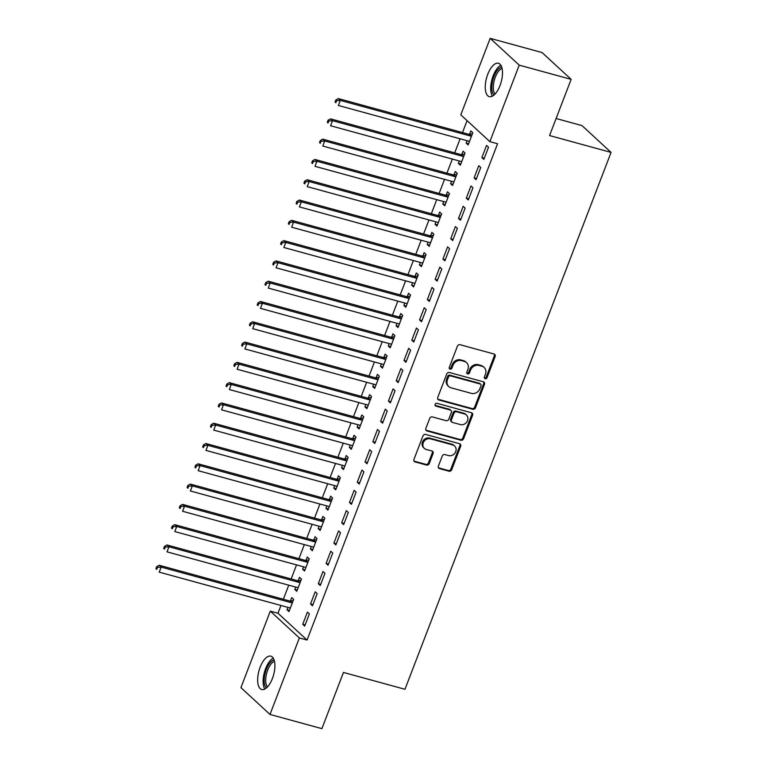 <?xml version="1.0" encoding="UTF-8"?>
<svg xmlns="http://www.w3.org/2000/svg" width="767" height="767" viewBox="0 0 767 767"><rect width="100%" height="100%" fill="white"/><g stroke="black" fill="none" stroke-linecap="round" stroke-linejoin="round"><path stroke-width="1.15" d="M485.175 378.706A1.524 1.333 132.7 0 0 487.026 377.68L495.146 356.521A2.176 1.908 132.7 0 0 494.025 354.009L460.066 344.709A2.176 1.908 132.7 0 0 457.41 346.185L449.289 367.345A1.524 1.333 132.7 0 0 451.936 368.074L452.981 365.332A6.97 6.107 132.7 0 1 461.466 360.615L464.303 361.391A6.97 6.107 132.7 0 1 466.576 362.638A6.97 6.107 132.7 0 1 467.889 369.416L466.835 372.148A1.524 1.333 132.7 0 0 469.481 372.877L470.535 370.135A6.97 6.107 132.7 0 1 479.02 365.418L481.849 366.195A6.97 6.107 132.7 0 1 484.121 367.441A6.97 6.107 132.7 0 1 485.434 374.219L484.389 376.952A1.524 1.333 132.7 0 0 485.175 378.706M484.37 377.978A1.524 1.333 132.7 0 0 486.24 376.952L494.36 355.792A2.176 1.908 132.7 0 0 494.284 354.105M449.27 368.371A1.524 1.333 132.7 0 0 451.149 367.345L452.194 364.613L452.981 365.332M466.815 373.174A1.524 1.333 132.7 0 0 468.695 372.148L469.749 369.416L470.535 370.135M260.157 667.194A17.296 7.593 105.3 0 1 270.856 656.159A17.296 7.593 105.3 0 1 272.419 678.488A17.296 7.593 105.3 0 1 261.72 689.523A17.296 7.593 105.3 0 1 260.157 667.194M487.745 74.303A17.296 7.593 105.3 0 1 498.445 63.268A17.296 7.593 105.3 0 1 500.007 85.597A17.296 7.593 105.3 0 1 489.308 96.632A17.296 7.593 105.3 0 1 487.745 74.303M438.388 466.096A2.176 1.908 132.7 0 0 439.51 468.608L449.04 471.216A2.176 1.908 132.7 0 0 451.686 469.74L460.708 446.241A2.176 1.908 132.7 0 0 459.586 443.729L425.627 434.438A2.176 1.908 132.7 0 0 422.972 435.905L413.95 459.414A2.176 1.908 132.7 0 0 415.072 461.916L426.586 465.07A2.176 1.908 132.7 0 0 429.232 463.594L433.096 453.537A2.176 1.908 132.7 0 0 431.974 451.025L426.27 449.462A5.82 5.101 132.7 0 1 424.362 448.417A5.82 5.101 132.7 0 1 423.806 441.667A5.82 5.101 132.7 0 1 430.354 438.81L452.712 444.937A5.82 5.101 132.7 0 1 454.62 445.982A5.82 5.101 132.7 0 1 455.167 452.731A5.82 5.101 132.7 0 1 448.628 455.588L444.898 454.563A2.176 1.908 132.7 0 0 442.243 456.039L438.388 466.096M280.971 605.47L277.98 613.255L307.049 640.052L497.562 143.745L489.873 141.646L460.804 114.849L490.171 38.35L519.23 65.147L489.873 141.646M307.049 640.052L299.36 637.943L269.994 714.441L240.934 687.644L270.291 611.146L299.36 637.943M490.171 38.35L542.068 52.559L571.137 79.356L549.556 135.558L611.069 152.403L404.976 689.284L343.463 672.448L321.891 728.65L269.994 714.441M571.137 79.356L519.23 65.147M472.817 409.281A2.176 1.908 132.7 0 0 475.463 407.804L484.485 384.296A2.176 1.908 132.7 0 0 483.363 381.793L449.404 372.494A2.176 1.908 132.7 0 0 446.749 373.97L437.727 397.469A2.176 1.908 132.7 0 0 438.849 399.981L472.817 409.281L472.031 408.552A2.176 1.908 132.7 0 0 474.677 407.076L483.699 383.577A2.176 1.908 132.7 0 0 483.622 381.889M472.597 415.273L463.575 438.772A2.176 1.908 132.7 0 1 460.929 440.248L426.96 430.949A2.176 1.908 132.7 0 1 425.838 428.437L429.702 418.379A2.176 1.908 132.7 0 1 432.348 416.912L446.126 420.68A2.176 1.908 132.7 0 0 448.781 419.204L451.341 412.531A2.176 1.908 132.7 0 0 450.219 410.019L435.877 406.098A1.524 1.333 132.7 0 1 436.95 403.308L471.475 412.761A2.176 1.908 132.7 0 1 472.597 415.273L471.81 414.544L462.789 438.043L463.575 438.772M611.069 152.403L582.009 125.606L556.104 118.511M310.53 603.974L312.485 605.786L317.164 593.61L315.199 591.798L310.53 603.974L312.926 604.636M295.736 587.091L294.816 589.487L296.781 591.299L301.45 579.123L299.485 577.311L298.229 580.6M326.1 563.39L328.065 565.202L332.744 553.026L330.778 551.224L326.1 563.39L328.506 564.052M311.316 546.507L310.395 548.913L312.361 550.716L317.03 538.549L315.064 536.737L313.808 540.016M341.679 522.816L343.645 524.628L348.314 512.452L346.348 510.64L341.679 522.816L344.086 523.468M326.895 505.932L325.975 508.329L327.931 510.141L332.61 497.965L330.644 496.153L329.379 499.442M357.259 482.232L359.224 484.044L363.894 471.868L361.928 470.056L357.259 482.232L359.665 482.894M342.465 465.348L341.545 467.745L343.511 469.557L348.189 457.381L346.224 455.569L344.958 458.858M372.839 441.648L374.795 443.46L379.473 431.284L377.508 429.482L372.839 441.648L375.245 442.31M358.045 424.765L357.125 427.171L359.09 428.974L363.759 416.807L361.803 414.995L360.538 418.274M388.409 401.074L390.374 402.886L395.053 390.71L393.087 388.898L388.409 401.074L390.815 401.726M373.625 384.19L372.704 386.587L374.67 388.399L379.339 376.223L377.374 374.411L376.118 377.7M403.988 360.49L405.954 362.302L410.623 350.126L408.667 348.314L403.988 360.49L406.395 361.152M389.205 343.606L388.284 346.003L390.24 347.815L394.919 335.639L392.953 333.827L391.697 337.116M419.568 319.906L421.534 321.718L426.203 309.542L424.237 307.73L419.568 319.906L421.975 320.568M404.775 303.023L403.854 305.419L405.82 307.231L410.498 295.055L408.533 293.253L407.267 296.532M435.148 279.332L437.113 281.134L441.782 268.968L439.817 267.156L435.148 279.332L437.554 279.984M420.354 262.448L419.434 264.845L421.399 266.657L426.068 254.481L424.113 252.669L422.847 255.957M450.728 238.748L452.683 240.56L457.362 228.384L455.397 226.572L450.728 238.748L453.124 239.409M435.934 221.864L435.014 224.261L436.979 226.073L441.648 213.897L439.683 212.085L438.427 215.374M466.298 198.164L468.263 199.976L472.942 187.8L470.976 185.988L466.298 198.164L468.704 198.826M451.514 181.28L450.593 183.677L452.559 185.489L457.228 173.313L455.262 171.511L454.006 174.79M481.877 157.59L483.843 159.392L488.512 147.226L486.546 145.414L481.877 157.59L484.284 158.242M467.093 140.697L466.173 143.103L468.129 144.915L472.808 132.739L470.842 130.927L469.577 134.206M467.084 120.63L462.501 132.566M460.114 138.789L454.716 152.854M452.319 159.085L446.921 173.15M444.534 179.373L439.136 193.437M436.749 199.66L431.351 213.725M428.954 219.956L423.557 234.021M421.169 240.244L415.772 254.308M413.384 260.531L407.977 274.596M405.59 280.827L400.192 294.892M397.805 301.115L392.407 315.179M390.01 321.402L384.612 335.467M382.225 341.698L376.827 355.763M374.44 361.986L369.032 376.051M366.645 382.273L361.247 396.338M358.86 402.57L353.462 416.634M351.065 422.857L345.668 436.922M343.28 443.144L337.883 457.218M335.495 463.441L330.088 477.505M327.701 483.728L322.303 497.793M319.916 504.015L314.518 518.089M312.121 524.312L306.723 538.376M304.336 544.599L298.938 558.664M296.551 564.886L291.153 578.96M288.756 585.183L283.359 599.248M459.299 160.993L458.378 163.39L460.344 165.202L465.013 153.026L463.057 151.214L461.792 154.503M474.092 177.877L476.048 179.689L480.727 167.513L478.761 165.701L474.092 177.877L476.499 178.538M443.719 201.577L442.799 203.974L444.764 205.786L449.443 193.61L447.477 191.798L446.212 195.077M458.513 218.461L460.478 220.263L465.147 208.097L463.182 206.285L458.513 218.461L460.919 219.113M428.149 242.151L427.229 244.548L429.184 246.36L433.863 234.184L431.898 232.382L430.642 235.661M442.933 259.035L444.898 260.847L449.567 248.671L447.612 246.859L442.933 259.035L445.339 259.697M412.569 282.735L411.649 285.132L413.614 286.944L418.283 274.768L416.318 272.956L415.062 276.245M427.353 299.619L429.319 301.431L433.997 289.255L432.032 287.443L427.353 299.619L429.76 300.28M396.99 323.319L396.069 325.716L398.035 327.528L402.704 315.352L400.738 313.54L399.482 316.829M411.783 340.203L413.739 342.005L418.418 329.839L416.452 328.027L411.783 340.203L414.19 340.855M381.41 363.894L380.49 366.29L382.455 368.102L387.134 355.936L385.168 354.124L383.903 357.403M396.203 380.777L398.169 382.589L402.838 370.413L400.873 368.611L396.203 380.777L398.61 381.439M365.84 404.477L364.91 406.874L366.875 408.686L371.554 396.51L369.589 394.698L368.323 397.987M380.624 421.361L382.589 423.173L387.258 410.997L385.293 409.185L380.624 421.361L383.03 422.023M350.26 445.061L349.34 447.458L351.305 449.27L355.974 437.094L354.009 435.282L352.753 438.571M365.044 461.945L367.01 463.757L371.679 451.581L369.723 449.769L365.044 461.945L367.451 462.597M334.68 485.636L333.76 488.042L335.725 489.845L340.395 477.678L338.429 475.866L337.173 479.145M349.464 502.519L351.43 504.331L356.109 492.155L354.143 490.353L349.464 502.519L351.871 503.181M319.101 526.22L318.18 528.616L320.146 530.428L324.815 518.252L322.859 516.44L321.594 519.729M333.894 543.103L335.85 544.915L340.529 532.739L338.563 530.927L333.894 543.103L336.301 543.765M303.521 566.803L302.601 569.2L304.566 571.012L309.245 558.836L307.279 557.024L306.014 560.313M318.315 583.687L320.28 585.499L324.949 573.323L322.984 571.511L318.315 583.687L320.721 584.339M287.951 607.378L287.031 609.784L288.986 611.587L293.665 599.42L291.7 597.608L290.444 600.887M302.735 624.261L304.7 626.073L309.369 613.897L307.414 612.095L302.735 624.261L305.141 624.923M277.98 613.255L270.291 611.146M466.173 143.103L468.57 143.755M458.378 163.39L460.785 164.052M450.593 183.677L453 184.339M442.799 203.974L445.205 204.626M435.014 224.261L437.42 224.923M427.229 244.548L429.635 245.21M419.434 264.845L421.84 265.497M411.649 285.132L414.055 285.794M403.854 305.419L406.261 306.081M396.069 325.716L398.476 326.368M388.284 346.003L390.691 346.665M380.49 366.29L382.896 366.952M372.704 386.587L375.111 387.249M364.91 406.874L367.316 407.536M357.125 427.171L359.531 427.823M349.34 447.458L351.746 448.12M341.545 467.745L343.952 468.407M333.76 488.042L336.167 488.694M325.975 508.329L328.372 508.991M318.18 528.616L320.587 529.278M310.395 548.913L312.802 549.565M302.601 569.2L305.007 569.862M294.816 589.487L297.222 590.149M287.031 609.784L289.437 610.436M484.121 367.441L483.335 366.722A6.97 6.107 132.7 0 0 481.062 365.466L481.849 366.195M469.749 369.416A6.97 6.107 132.7 0 1 478.234 364.689L481.062 365.466M466.576 362.638L465.79 361.919A6.97 6.107 132.7 0 0 463.517 360.663L464.303 361.391M452.194 364.613A6.97 6.107 132.7 0 1 460.679 359.886L463.517 360.663M437.804 399.166A2.176 1.908 132.7 0 0 438.062 399.252L472.031 408.552M481.005 385.772A1.524 1.333 132.7 0 0 480.219 384.008L450.402 375.849A1.524 1.333 132.7 0 0 448.551 376.885L447.439 379.77A6.97 6.107 132.7 0 0 448.753 386.549A6.97 6.107 132.7 0 0 451.034 387.795L471.408 393.375A6.97 6.107 132.7 0 0 479.893 388.658L481.005 385.772M480.717 384.286L479.931 383.558A1.524 1.333 132.7 0 0 479.433 383.289L480.219 384.008M448.753 386.549L447.976 385.82A6.97 6.107 132.7 0 1 446.653 379.051L447.765 376.156A1.524 1.333 132.7 0 1 449.625 375.13L479.433 383.289M425.915 430.134A2.176 1.908 132.7 0 0 426.174 430.229L460.142 439.52A2.176 1.908 132.7 0 0 462.789 438.043M450.929 410.412L450.143 409.693A2.176 1.908 132.7 0 0 449.433 409.3L435.09 405.369A1.524 1.333 132.7 0 0 435.09 405.369L435.877 406.098M460.421 424.592A5.82 5.101 132.7 0 0 466.959 421.745A5.82 5.101 132.7 0 0 466.413 414.985A5.82 5.101 132.7 0 0 464.505 413.94L456.633 411.783A2.176 1.908 132.7 0 0 453.978 413.26L451.418 419.923A2.176 1.908 132.7 0 0 452.54 422.435L460.421 424.592M466.413 414.985L465.627 414.257A5.82 5.101 132.7 0 0 463.719 413.212L464.505 413.94M451.83 422.042L451.044 421.323A2.176 1.908 132.7 0 1 450.632 419.204L453.192 412.531A2.176 1.908 132.7 0 1 455.847 411.054L463.719 413.212M471.81 414.544A2.176 1.908 132.7 0 0 471.734 412.857M454.62 445.982L453.834 445.253A5.82 5.101 132.7 0 0 451.926 444.208L452.712 444.937M424.362 448.417L423.576 447.698A5.82 5.101 132.7 0 1 423.02 440.939A5.82 5.101 132.7 0 1 429.568 438.091L451.926 444.208M414.027 461.101A2.176 1.908 132.7 0 0 414.285 461.197L425.8 464.342A2.176 1.908 132.7 0 0 428.446 462.875L432.31 452.818A2.176 1.908 132.7 0 0 432.233 451.121M438.465 467.793A2.176 1.908 132.7 0 0 438.724 467.88L448.254 470.497A2.176 1.908 132.7 0 0 450.9 469.02L459.922 445.512A2.176 1.908 132.7 0 0 459.845 443.825M472.376 133.851L469.251 134.254A2.215 1.946 -47.3 0 1 468.484 134.206L338.343 98.579L340.308 100.391L338.362 105.463L468.493 141.09A2.215 1.946 -47.3 0 1 469.155 141.425L469.394 141.627M471.542 136.018L471.216 136.066A2.215 1.946 -47.3 0 1 470.439 136.018L340.308 100.391L336.636 100.688L335.85 99.959L335.074 101.992L335.86 102.711L336.636 100.688M335.86 102.711L335.074 101.992M335.85 99.959L338.343 98.579M464.591 154.138L461.466 154.541A2.215 1.946 -47.3 0 1 460.689 154.493L330.558 118.866L332.523 120.678L330.577 125.75L460.708 161.377A2.215 1.946 -47.3 0 1 461.37 161.722L461.6 161.914M463.757 156.315L463.431 156.353A2.215 1.946 -47.3 0 1 462.654 156.305L332.523 120.678L328.851 120.975L328.065 120.246L327.288 122.279L328.065 122.998L328.851 120.975M328.065 122.998L327.288 122.279M328.065 120.246L330.558 118.866M456.806 174.425L453.671 174.838A2.215 1.946 -47.3 0 1 452.904 174.78L322.773 139.163L324.729 140.965L322.782 146.046L452.913 181.664A2.215 1.946 -47.3 0 1 453.575 182.009L453.815 182.21M455.972 176.602L455.636 176.64A2.215 1.946 -47.3 0 1 454.869 176.592L324.729 140.965L321.057 141.262L320.27 140.543L319.494 142.566L320.28 143.295L321.057 141.262M320.28 143.295L319.494 142.566M320.27 140.543L322.773 139.163M493.967 95.089A14.966 6.567 105.3 0 1 492.05 90.842A14.966 6.567 105.3 0 1 494.149 76.058A14.966 6.567 105.3 0 1 501.666 66.969M502.069 68.416A13.864 6.078 -74.7 0 0 495.338 77.074A13.864 6.078 -74.7 0 0 493.545 90.41A13.864 6.078 -74.7 0 0 495.051 94.053M500.861 65.253A17.19 7.545 -74.7 0 0 490.985 92.241A17.19 7.545 -74.7 0 0 492.395 96.163M266.379 687.98A14.966 6.567 105.3 0 1 264.462 683.733A14.966 6.567 105.3 0 1 266.561 668.939A14.966 6.567 105.3 0 1 274.078 659.86M274.481 661.298A13.864 6.078 -74.7 0 0 267.75 669.965A13.864 6.078 -74.7 0 0 265.957 683.292A13.864 6.078 -74.7 0 0 267.462 686.944M273.273 658.134A17.19 7.545 -74.7 0 0 263.397 685.123A17.19 7.545 -74.7 0 0 264.807 689.054M449.011 194.722L445.886 195.125A2.215 1.946 -47.3 0 1 445.109 195.077L314.978 159.45L316.944 161.262L314.997 166.334L445.128 201.961A2.215 1.946 -47.3 0 1 445.79 202.296L446.03 202.498M448.177 196.889L447.851 196.937A2.215 1.946 -47.3 0 1 447.075 196.889L316.944 161.262L313.272 161.559L312.485 160.83L311.709 162.863L312.495 163.582L313.272 161.559M312.495 163.582L311.709 162.863M312.485 160.83L314.978 159.45M441.226 215.009L438.101 215.412A2.215 1.946 -47.3 0 1 437.324 215.364L307.193 179.737L309.159 181.549L307.203 186.621L437.343 222.248A2.215 1.946 -47.3 0 1 438.005 222.593L438.235 222.785M440.392 217.186L440.066 217.224A2.215 1.946 -47.3 0 1 439.29 217.176L309.159 181.549L305.487 181.846L304.7 181.117L303.914 183.15L304.7 183.879L305.487 181.846M304.7 183.879L303.914 183.15M304.7 181.117L307.193 179.737M433.432 235.296L430.306 235.709A2.215 1.946 -47.3 0 1 429.539 235.651L299.398 200.034L301.364 201.846L299.418 206.917L429.549 242.535A2.215 1.946 -47.3 0 1 430.21 242.88L430.45 243.081M432.598 237.473L432.272 237.511A2.215 1.946 -47.3 0 1 431.495 237.463L301.364 201.846L297.692 202.133L296.906 201.414L296.129 203.437L296.915 204.166L297.692 202.133M296.915 204.166L296.129 203.437M296.906 201.414L299.398 200.034M425.647 255.593L422.521 255.996A2.215 1.946 -47.3 0 1 421.745 255.948L291.613 220.321L293.579 222.133L291.633 227.205L421.764 262.832A2.215 1.946 -47.3 0 1 422.425 263.167L422.665 263.369M424.813 257.76L424.487 257.808A2.215 1.946 -47.3 0 1 423.71 257.76L293.579 222.133L289.907 222.43L289.121 221.701L288.344 223.734L289.13 224.453L289.907 222.43M289.13 224.453L288.344 223.734M289.121 221.701L291.613 220.321M417.862 275.88L414.736 276.283A2.215 1.946 -47.3 0 1 413.959 276.235L283.828 240.608L285.784 242.42L283.838 247.492L413.979 283.119A2.215 1.946 -47.3 0 1 414.64 283.464L414.87 283.656M417.027 278.057L416.692 278.095A2.215 1.946 -47.3 0 1 415.925 278.047L285.784 242.42L282.112 242.717L281.326 241.989L280.549 244.021L281.336 244.75L282.112 242.717M281.336 244.75L280.549 244.021M281.326 241.989L283.828 240.608M410.067 296.167L406.941 296.58A2.215 1.946 -47.3 0 1 406.165 296.522L276.034 260.905L277.999 262.717L276.053 267.788L406.184 303.406A2.215 1.946 -47.3 0 1 406.846 303.751L407.085 303.953M409.233 298.344L408.907 298.382A2.215 1.946 -47.3 0 1 408.13 298.334L277.999 262.717L274.327 263.004L273.541 262.285L272.764 264.308L273.551 265.037L274.327 263.004M273.551 265.037L272.764 264.308M273.541 262.285L276.034 260.905M402.282 316.464L399.156 316.867A2.215 1.946 -47.3 0 1 398.38 316.819L268.249 281.192L270.214 283.004L268.268 288.076L398.399 323.703A2.215 1.946 -47.3 0 1 399.061 324.048L399.291 324.24M401.448 318.631L401.122 318.679A2.215 1.946 -47.3 0 1 400.345 318.631L270.214 283.004L266.542 283.301L265.756 282.572L264.97 284.605L265.756 285.324L266.542 283.301M265.756 285.324L264.97 284.605M265.756 282.572L268.249 281.192M394.487 336.751L391.362 337.154A2.215 1.946 -47.3 0 1 390.595 337.106L260.454 301.479L262.419 303.291L260.473 308.363L390.604 343.99A2.215 1.946 -47.3 0 1 391.266 344.335L391.506 344.527M393.653 338.928L393.327 338.966A2.215 1.946 -47.3 0 1 392.551 338.918L262.419 303.291L258.747 303.588L257.961 302.86L257.185 304.892L257.971 305.621L258.747 303.588M257.971 305.621L257.185 304.892M257.961 302.86L260.454 301.479M386.702 357.038L383.577 357.451A2.215 1.946 -47.3 0 1 382.8 357.393L252.669 321.776L254.634 323.588L252.688 328.659L382.819 364.277A2.215 1.946 -47.3 0 1 383.481 364.622L383.721 364.824M385.868 359.215L385.542 359.263A2.215 1.946 -47.3 0 1 384.766 359.205L254.634 323.588L250.962 323.875L250.176 323.156L249.4 325.179L250.186 325.908L250.962 323.875M250.186 325.908L249.4 325.179M250.176 323.156L252.669 321.776M378.917 377.335L375.792 377.738A2.215 1.946 -47.3 0 1 375.015 377.69L244.884 342.063L246.84 343.875L244.894 348.947L375.034 384.574A2.215 1.946 -47.3 0 1 375.696 384.919L375.926 385.111M378.083 379.502L377.748 379.55A2.215 1.946 -47.3 0 1 376.981 379.502L246.84 343.875L243.168 344.172L242.391 343.443L241.605 345.476L242.391 346.195L243.168 344.172M242.391 346.195L241.605 345.476M242.391 343.443L244.884 342.063M371.123 397.622L367.997 398.025A2.215 1.946 -47.3 0 1 367.22 397.977L237.089 362.35L239.055 364.162L237.108 369.234L367.24 404.861A2.215 1.946 -47.3 0 1 367.901 405.206L368.141 405.398M370.288 399.799L369.962 399.837A2.215 1.946 -47.3 0 1 369.186 399.789L239.055 364.162L235.383 364.459L234.597 363.731L233.82 365.763L234.606 366.492L235.383 364.459M234.606 366.492L233.82 365.763M234.597 363.731L237.089 362.35M363.337 417.91L360.212 418.322A2.215 1.946 -47.3 0 1 359.435 418.274L229.304 382.647L231.27 384.459L229.323 389.531L359.455 425.148A2.215 1.946 -47.3 0 1 360.116 425.493L360.346 425.695M362.503 420.086L362.177 420.134A2.215 1.946 -47.3 0 1 361.401 420.076L231.27 384.459L227.598 384.746L226.811 384.027L226.035 386.05L226.811 386.779L227.598 384.746M226.811 386.779L226.035 386.05M226.811 384.027L229.304 382.647M355.543 438.206L352.417 438.609A2.215 1.946 -47.3 0 1 351.65 438.561L221.51 402.934L223.475 404.746L221.529 409.818L351.66 445.445A2.215 1.946 -47.3 0 1 352.321 445.79L352.561 445.982M354.709 440.373L354.383 440.421A2.215 1.946 -47.3 0 1 353.616 440.373L223.475 404.746L219.803 405.043L219.017 404.314L218.24 406.347L219.026 407.066L219.803 405.043M219.026 407.066L218.24 406.347M219.017 404.314L221.51 402.934M347.758 458.493L344.632 458.896A2.215 1.946 -47.3 0 1 343.856 458.848L213.725 423.221L215.69 425.033L213.744 430.105L343.875 465.732A2.215 1.946 -47.3 0 1 344.536 466.077L344.776 466.269M346.924 460.67L346.598 460.708A2.215 1.946 -47.3 0 1 345.821 460.66L215.69 425.033L212.018 425.33L211.232 424.602L210.455 426.634L211.241 427.363L212.018 425.33M211.241 427.363L210.455 426.634M211.232 424.602L213.725 423.221M339.973 478.781L336.847 479.193A2.215 1.946 -47.3 0 1 336.071 479.145L205.94 443.518L207.905 445.33L205.949 450.402L336.09 486.019A2.215 1.946 -47.3 0 1 336.751 486.364L336.981 486.566M339.139 480.957L338.803 481.005A2.215 1.946 -47.3 0 1 338.036 480.947L207.905 445.33L204.233 445.617L203.447 444.898L202.661 446.921L203.447 447.65L204.233 445.617M203.447 447.65L202.661 446.921M203.447 444.898L205.94 443.518M332.178 499.077L329.053 499.48A2.215 1.946 -47.3 0 1 328.286 499.432L198.145 463.805L200.11 465.617L198.164 470.689L328.295 506.316A2.215 1.946 -47.3 0 1 328.957 506.661L329.196 506.853M331.344 501.244L331.018 501.292A2.215 1.946 -47.3 0 1 330.241 501.244L200.11 465.617L196.438 465.914L195.652 465.185L194.876 467.218L195.662 467.937L196.438 465.914M195.662 467.937L194.876 467.218M195.652 465.185L198.145 463.805M324.393 519.364L321.268 519.767A2.215 1.946 -47.3 0 1 320.491 519.719L190.36 484.092L192.325 485.904L190.379 490.976L320.51 526.603A2.215 1.946 -47.3 0 1 321.172 526.948L321.402 527.15M323.559 521.541L323.233 521.579A2.215 1.946 -47.3 0 1 322.456 521.531L192.325 485.904L188.653 486.201L187.867 485.482L187.09 487.505L187.877 488.234L188.653 486.201M187.877 488.234L187.09 487.505M187.867 485.482L190.36 484.092M316.608 539.652L313.473 540.064A2.215 1.946 -47.3 0 1 312.706 540.016L182.575 504.389L184.531 506.201L182.584 511.273L312.715 546.9A2.215 1.946 -47.3 0 1 313.377 547.235L313.617 547.437M315.774 541.828L315.438 541.876A2.215 1.946 -47.3 0 1 314.671 541.818L184.531 506.201L180.859 506.488L180.072 505.769L179.296 507.792L180.082 508.521L180.859 506.488M180.082 508.521L179.296 507.792M180.072 505.769L182.575 504.389M308.813 559.948L305.688 560.351A2.215 1.946 -47.3 0 1 304.911 560.303L174.78 524.676L176.746 526.488L174.799 531.56L304.93 567.187A2.215 1.946 -47.3 0 1 305.592 567.532L305.832 567.724M307.979 562.125L307.653 562.163A2.215 1.946 -47.3 0 1 306.877 562.115L176.746 526.488L173.074 526.785L172.287 526.057L171.511 528.089L172.297 528.808L173.074 526.785M172.297 528.808L171.511 528.089M172.287 526.057L174.78 524.676M301.028 580.236L297.903 580.638A2.215 1.946 -47.3 0 1 297.126 580.59L166.995 544.973L168.961 546.775L167.005 551.847L297.145 587.474A2.215 1.946 -47.3 0 1 297.807 587.819L298.037 588.021M300.194 582.412L299.868 582.45A2.215 1.946 -47.3 0 1 299.092 582.402L168.961 546.775L165.288 547.072L164.502 546.353L163.716 548.376L164.502 549.105L165.288 547.072M164.502 549.105L163.716 548.376M164.502 546.353L166.995 544.973M293.234 600.523L290.108 600.935A2.215 1.946 -47.3 0 1 289.341 600.887L159.2 565.26L161.166 567.072L159.22 572.144L289.351 607.771A2.215 1.946 -47.3 0 1 290.012 608.106L290.252 608.308M292.4 602.699L292.074 602.747A2.215 1.946 -47.3 0 1 291.297 602.689L161.166 567.072L157.494 567.359L156.708 566.64L155.931 568.673L156.717 569.392L157.494 567.359M156.717 569.392L155.931 568.673M156.708 566.64L159.2 565.26M486.24 376.952L487.026 377.68M451.149 367.345L451.936 368.074M468.695 372.148L469.481 372.877M478.234 364.689L479.02 365.418M460.679 359.886L461.466 360.615M494.36 355.792L495.146 356.521M438.062 399.252L438.849 399.981M483.699 383.577L484.485 384.296M474.677 407.076L475.463 407.804M449.625 375.13L450.402 375.849M447.765 376.156L448.551 376.885M446.653 379.051L447.439 379.77M460.142 439.52L460.929 440.248M426.174 430.229L426.96 430.949M449.433 409.3L450.219 410.019M455.847 411.054L456.633 411.783M453.192 412.531L453.978 413.26M450.632 419.204L451.418 419.923M429.568 438.091L430.354 438.81M432.31 452.818L433.096 453.537M428.446 462.875L429.232 463.594M425.8 464.342L426.586 465.07M414.285 461.197L415.072 461.916M459.922 445.512L460.708 446.241M450.9 469.02L451.686 469.74M448.254 470.497L449.04 471.216M438.724 467.88L439.51 468.608M469.251 134.254L471.216 136.066M468.484 134.206L470.439 136.018M461.466 154.541L463.431 156.353M460.689 154.493L462.654 156.305M453.671 174.838L455.636 176.64M452.904 174.78L454.869 176.592M445.886 195.125L447.851 196.937M445.109 195.077L447.075 196.889M438.101 215.412L440.066 217.224M437.324 215.364L439.29 217.176M430.306 235.709L432.272 237.511M429.539 235.651L431.495 237.463M422.521 255.996L424.487 257.808M421.745 255.948L423.71 257.76M414.736 276.283L416.692 278.095M413.959 276.235L415.925 278.047M406.941 296.58L408.907 298.382M406.165 296.522L408.13 298.334M399.156 316.867L401.122 318.679M398.38 316.819L400.345 318.631M391.362 337.154L393.327 338.966M390.595 337.106L392.551 338.918M383.577 357.451L385.542 359.263M382.8 357.393L384.766 359.205M375.792 377.738L377.748 379.55M375.015 377.69L376.981 379.502M367.997 398.025L369.962 399.837M367.22 397.977L369.186 399.789M360.212 418.322L362.177 420.134M359.435 418.274L361.401 420.076M352.417 438.609L354.383 440.421M351.65 438.561L353.616 440.373M344.632 458.896L346.598 460.708M343.856 458.848L345.821 460.66M336.847 479.193L338.803 481.005M336.071 479.145L338.036 480.947M329.053 499.48L331.018 501.292M328.286 499.432L330.241 501.244M321.268 519.767L323.233 521.579M320.491 519.719L322.456 521.531M313.473 540.064L315.438 541.876M312.706 540.016L314.671 541.818M305.688 560.351L307.653 562.163M304.911 560.303L306.877 562.115M297.903 580.638L299.868 582.45M297.126 580.59L299.092 582.402M290.108 600.935L292.074 602.747M289.341 600.887L291.297 602.689"/></g></svg>
